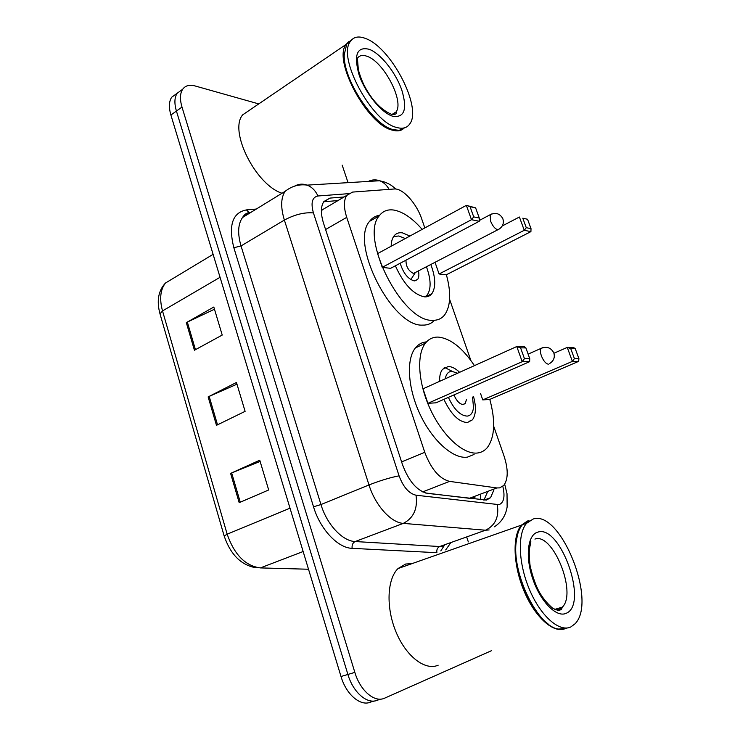 <?xml version="1.0" encoding="UTF-8"?>
<svg xmlns="http://www.w3.org/2000/svg" width="740" height="740" viewBox="0 0 740 740"><rect width="100%" height="100%" fill="white"/><g stroke="black" fill="none" stroke-linecap="round" stroke-linejoin="round"><path stroke-width="1.11" d="M425.574 492.997L469.428 498.307L475.034 497.151M424.834 227.929L421.634 218.716C416.463 203.176 402.625 188.016 394.133 188.996L352.619 192.076L346.755 195.397C343.656 200.216 343.647 207.542 346.727 217.366L424.769 452.307C431.124 469.077 439.394 478.771 449.559 481.379L496.891 487.947L499.62 487.882L503.746 485.459C508.241 479.224 508.352 469.456 504.079 456.154L493.673 426.185M327.034 207.015L322.131 209.91L321.539 211.233M470.834 360.417L449.615 299.302M344.109 196.96L329.985 198.089L323.87 201.539C320.679 206.386 320.577 213.666 323.574 223.369L402.486 464.609C408.767 481.324 417.082 490.907 427.461 493.367L486.485 500.074L490.565 497.687L493.858 490.056M487.262 492.544L483.895 500.194M491.61 650.636L384.698 698.135C374.745 703.046 360.204 690.762 354.839 672.383L181.994 107.087C179.755 99.391 179.977 93.453 182.66 89.272C185.37 85.572 189.496 84.462 195.036 85.942L258.75 103.905M342.176 165.113L348.05 182.651M466.663 536.935L468.328 541.911M377.761 700.059C367.752 704.98 353.202 692.77 347.902 674.455L176.425 111.065C174.196 103.387 174.437 97.458 177.147 93.277L182.096 89.688L177.147 93.277C174.437 97.458 174.196 103.387 176.425 111.065L347.902 674.455C353.202 692.77 367.752 704.98 377.761 700.059L381.396 699.05M329.985 198.089L323.805 201.761L337.995 200.559M374.44 700.984L370.879 701.973C360.815 706.894 346.274 694.758 341.011 676.508L170.894 115.015C168.683 107.365 168.942 101.445 171.671 97.255L176.638 93.647M230.593 473.397L259.759 460.206L268.685 489.963L239.186 502.673L230.593 473.397L231.666 472.943L240.269 502.21M186.323 322.631L213.814 307.035L222.222 335.063L194.426 350.233L186.323 322.631L187.35 322.094L195.443 349.668M208.134 396.908L236.449 382.469L245.107 411.348L216.478 425.324L208.134 396.908L209.179 396.409L217.523 424.815M236.957 384.19L209.179 396.409M214.471 309.228L187.35 322.094M260.119 461.409L231.666 472.943M438.163 665.195C425.167 671.023 406.001 656.352 395.965 631.831C385.808 607.392 387.131 579.078 398.028 568.551L405.631 564.037L412.143 563.584M533.142 519.027C560.43 509.546 597.643 601.509 575.017 623.811L570.771 626.974C559.385 632.506 540.672 616.115 529.553 589.743C518.324 563.455 517.371 533.744 526.547 523.328L533.142 519.027M566.442 628.223L558.765 629.074C537.767 627.307 511.22 572.279 516.317 541.079C517.232 533.901 519.24 528.48 522.348 524.808L528.989 520.498M547.952 623.802C529.072 610.63 512.311 566.877 516.159 541.569L517.686 534.132M522.921 524.605L528.712 521.191M565.48 628.501C554.029 634.041 535.288 617.724 524.216 591.427C513.033 565.212 512.173 535.547 521.423 525.132L527.546 520.969M473.545 396.64C476.366 407.148 475.977 414.89 472.388 419.858L467.421 422.54C458.846 422.133 451.002 414.391 443.908 399.341M439.606 381.341C439.468 376.022 440.43 372.026 442.502 369.353L448.237 366.494C451.789 366.531 455.581 368.474 459.623 372.312M489.806 399.415C495.68 421.134 494.838 437.201 487.29 447.626C484.746 450.623 481.592 452.399 477.837 452.954C464.11 455.109 443.445 436.924 430.856 410.413C418.183 383.949 416.204 354.682 425.445 343.147C428.775 338.976 433.011 336.959 438.163 337.089C450.401 338.282 462.491 347.791 474.442 365.634M474.09 454.453L467.449 457.126C453.592 459.346 432.891 441.336 420.375 414.983C407.786 388.685 405.983 359.511 415.371 347.957C418.35 344.239 422.078 342.213 426.545 341.871M482.757 399.896L489.677 399.461L578.689 361.351L572.39 361.388L482.757 399.896L480.575 393.597M427.905 403.319L435.99 402.819L529.627 361.657L522.209 361.703L427.905 403.319L423.03 388.815L516.788 346.533L524.253 346.662L525.89 347.92L520.581 347.837L524.457 358.669L529.748 358.66L525.89 347.92M574.407 358.586L578.902 358.586L575.248 348.679L570.734 348.614L574.407 358.586L572.39 361.388L567.256 347.411L553.936 353.248M570.734 348.614L567.256 347.411L573.593 347.522L575.248 348.679M524.457 358.669L522.209 361.703L516.788 346.533L520.581 347.837M529.627 361.657L529.748 358.66M578.689 361.351L578.902 358.586M444.167 367.771L444.777 367.743M472.536 397.075L473.507 407.435C472.916 412.744 470.807 415.639 467.19 416.111C460.299 415.704 454.027 409.451 448.394 397.361M445.267 378.788C446.155 373.987 448.338 371.499 451.844 371.323L457.57 373.238M466.394 399.748L465.247 403.485L463.231 404.549C459.734 404.234 456.636 401.034 453.935 394.929M469.512 421.069L469.123 421.569M402.838 129.222C400.109 131.063 396.594 131.359 392.293 130.12C367.66 125.023 332.787 60.856 346.006 44.493L349.206 41.273M404.882 127.715L399.249 130.323L393.079 129.639C373.275 125.217 343.036 79.411 344.23 54.751L346.773 43.965L351.454 40.025M365.634 38.508C391.395 47.647 422.429 107.957 409.747 123.941C406.972 127.983 402.606 129.158 396.64 127.456C372.1 122.257 337.153 57.905 350.27 41.588C353.498 36.787 358.623 35.77 365.634 38.508M391.062 128.936C371.351 122.951 343.064 79.023 344.183 55.324L344.313 52.559M347.615 43.392L350.631 41.033M282.005 193.251C255.744 184.926 228.595 130.86 242.692 114.839L250.102 109.798M446.387 274.743C451.28 292.726 450.725 306.073 444.721 314.815C441.697 318.672 437.599 320.503 432.419 320.3C402.532 322.15 359.4 237.79 379.204 215.876C382.95 210.863 388.121 208.976 394.725 210.215C403.615 212.186 412.754 218.578 422.142 229.391M434.38 320.291C431.365 323.667 427.415 325.276 422.549 325.11C392.413 327.163 349.502 243.331 369.602 221.306C372.183 217.819 375.522 215.821 379.629 215.312M430.884 264.615C435.638 277.62 435.98 287.286 431.91 293.623C430.079 296 427.563 297.073 424.39 296.842C413.346 294.474 403.67 284.123 395.364 265.799M391.164 246.235C391.247 241.906 392.154 238.539 393.874 236.143C395.956 233.387 398.823 232.295 402.486 232.869L409.914 236.042M439.079 273.976L446.266 274.808L530.913 231.629L524.262 230.288L439.079 273.976L435.074 262.432M382.219 267.362L390.591 268.333L479.27 221.26L471.482 219.697L382.219 267.362L377.604 253.607L466.357 205.359L475.626 207.875L470.057 206.654L473.711 216.885L479.27 218.023L475.626 207.875M526.279 227.689L531.015 228.66L527.555 219.262L522.791 218.217L526.279 227.689L524.262 230.288L519.397 217.024L502.229 225.968M522.791 218.217L527.555 219.262M473.711 216.885L471.482 219.697L466.357 205.359L470.057 206.654M479.27 221.26L479.27 218.023M530.913 231.629L531.015 228.66M393.588 236.56L398.814 235.977L405.298 238.558M426.49 266.909C431.004 279.406 431.281 288.702 427.332 294.807L425.038 296.879M400.183 263.236C403.282 273.125 407.944 279.017 414.15 280.895L417.619 279.461C418.914 277.62 419.201 274.827 418.479 271.071M405.983 260.156C405.936 266.511 408.443 270.942 413.512 273.449L497.881 229.742M469.428 498.307L496.891 487.947M480.519 495.088L480.288 499.759M422.688 491.897L449.559 481.379M401.598 461.899L424.769 452.307M325.591 229.529L346.727 217.366M348.383 193.677L317.941 195.989C312.151 197.182 310.652 202.825 313.427 212.917L399.082 475.848C403.291 487.105 408.933 493.562 416.019 495.208L499.065 504.652C503.931 502.663 505.18 496.568 502.83 486.346M368.326 181.429C371.98 179.626 375.744 179.404 379.629 180.745C383.662 182.271 386.798 185.148 389.055 189.375M450.919 542.54L445.711 549.894M489.112 529.933L485.533 530.21L439.717 546.527C437.414 547.655 436.471 549.718 436.896 552.697L352.138 548.34C337.884 548.062 320.207 529.377 313.529 506.808L233.849 247.733C228.29 225.284 232.48 212.676 246.401 209.91L256.299 209.05M354.839 672.383L341.011 676.508M181.994 107.087L170.894 115.015M444.786 544.723L440.809 550.921M497.289 504.736C499.213 516.936 495.291 525.437 485.533 530.21L403.309 523.384L355.172 541.541L439.717 546.527L443.427 546.176M416.019 495.208C417.86 508.667 413.614 518.055 403.309 523.384C390.988 522.755 375.328 505.476 368.992 484.95L320.957 504.551C326.923 524.558 342.528 541.19 355.172 541.541C352.758 542.799 351.74 545.066 352.138 548.34M399.082 475.848C390.433 477.466 380.397 480.501 368.992 484.95L284.373 220.076L241.027 245.939L320.957 504.551L313.529 506.808M313.427 212.917C304.464 212.13 294.779 214.517 284.373 220.076C280.571 207.413 280.821 197.83 285.122 191.336L242.517 217.523C237.947 224.081 237.447 233.553 241.027 245.939L233.849 247.733M250.758 212.454L246.161 214.165L242.517 217.523C244.376 214.461 246.596 212.833 249.186 212.63L246.401 209.91M249.537 212.722L250.203 212.796M294.65 186.101C298.636 183.899 302.799 183.566 307.146 185.12C311.901 187.017 315.499 190.643 317.941 195.989M224.137 535.899L160.016 313.927L162.513 310.92L227.162 534.188L224.155 535.963C230.519 554.612 241.185 565.221 256.151 567.802M174.196 277.778L165.446 283.05C160.312 289.701 159.331 298.988 162.513 310.92L220.058 277.296M290.015 508.186L227.162 534.188C234.349 554.732 245.421 565.971 260.378 567.913L308.506 569.236M260.378 567.913L303.141 551.522M534.928 539.081C552.678 532.171 577.293 592.666 562.391 607.105L559.338 609.307L555.953 609.917M537.721 532.171C560.365 523.827 589.077 604.765 566.026 613.358C556.462 617.817 540.542 601.722 532.865 579.143C525.03 556.61 527.685 534.678 537.721 532.171M542.651 347.707L541.014 348.401C540.107 349.946 540.237 352.453 541.412 355.912C543.484 360.954 545.796 363.71 548.359 364.191M357.318 58.405C359.381 55.352 362.646 54.658 367.105 56.305C383.829 61.762 404.447 101.454 396.067 111.916L392.607 114.497M369.417 49.358C380.887 53.798 395.697 72.575 401.755 89.91C407.527 109.196 404.521 117.975 392.736 116.254C381.489 112.915 365.329 93.249 359.067 74.814C353.526 54.732 356.976 46.241 369.417 49.358M491.526 214.017L490.148 214.73L490.546 221.02C492.526 225.848 494.857 228.743 497.539 229.705L499.223 229.039C502.923 226.394 504.134 222.944 502.839 218.698C499.944 213.499 495.717 212.167 490.148 214.73L479.27 220.501M322.131 209.91L346.755 195.397M483.923 500.166L490.565 497.687M494.227 526.871C501.387 522.357 505.688 515.706 507.141 506.918L507.02 493.7L504.689 484.201M395.937 189.061C390.526 184.389 389.148 184.047 384.865 182.123L379.629 180.745L307.146 185.12C299.145 184.001 291.8 186.073 285.122 191.336M182.66 89.272L171.671 97.255M160.016 313.927C156.482 301.023 158.295 290.728 165.446 283.05L213.102 254.347M554.723 609.409L562.391 607.105L561.512 609.214L559.542 610.334C558.941 610.74 556.711 610.074 552.836 608.336C547.212 603.609 542.466 597.754 538.6 590.77C535.011 583.471 532.162 575.026 530.053 565.434C529.165 557.118 529.008 551.393 529.572 548.257L530.876 541.773M526.547 523.328L522.348 524.808M516.159 541.569L516.317 541.079M521.423 525.132L398.028 568.551M425.445 343.147L415.371 347.957M465.247 403.485L462.787 404.539M452.186 371.323L445.351 367.817M549.681 363.479C553.751 360.889 555.12 357.346 553.798 352.851C550.967 347.624 546.703 346.144 541.014 348.401L528.12 354.127M402.828 128.159L400.044 129.852M392.061 114.413L396.067 111.916L396.224 112.508C396.529 114.164 394.892 114.737 391.303 114.238C381.035 109.761 372.118 100.381 364.552 86.099C362.267 81.659 360.204 76.266 358.364 69.921L357.466 58.978M350.27 41.588L346.773 43.965M344.183 55.324L344.23 54.751M346.006 44.493L242.692 114.839M431.91 293.623L425.445 296.879M379.204 215.876L369.602 221.306M417.619 279.461L414.789 280.923M415.02 273.069L410.829 279.637"/></g></svg>
